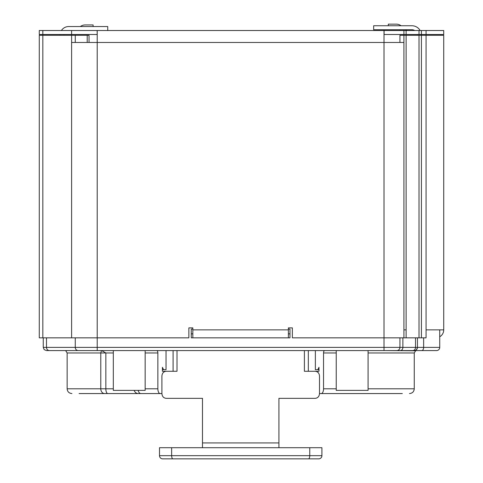 <?xml version="1.0" encoding="UTF-8"?>
<svg xmlns="http://www.w3.org/2000/svg" width="483" height="483" viewBox="0 0 483 483"><rect width="100%" height="100%" fill="white"/><g stroke="black" fill="none" stroke-linecap="round" stroke-linejoin="round"><path stroke-width="0.72" d="M89.035 35.295L89.035 42.462L89.035 35.295L87.212 35.295L87.212 42.462M42.83 30.52L42.83 34.498L39.274 34.498L39.274 30.52L97.21 30.52L97.21 42.462L71.605 42.462L71.605 35.295L87.212 35.295M107.745 30.52L107.745 26.541L68.737 26.541A8.76 8.76 0 0 0 61.395 30.52M60.013 34.498A8.76 8.76 0 0 0 59.977 35.295M97.21 30.52L384.094 30.52L384.094 34.498L443.726 34.498L443.726 30.52L426.072 30.52L426.072 34.498M97.21 34.498L97.131 30.52M42.83 34.498L97.131 34.498M93.098 26.541L93.098 24.947L85.135 24.947A7.963 7.963 0 0 0 80.359 26.541M405.201 29.723A3.979 3.979 0 0 0 407.586 30.52M399.513 29.723L400.31 30.52M388.308 25.744L388.308 24.15L396.271 24.15A7.963 7.963 0 0 1 401.047 25.744M64.022 34.498A4.776 4.776 0 0 0 63.955 35.295M384.094 30.52L426.072 30.52M421.43 30.52L421.43 34.498L421.43 30.52M384.009 30.52L384.009 42.462L97.21 42.462L97.21 337.834L188.859 337.834L188.859 327.885L192.844 327.885L192.844 337.834M403.915 42.462L384.009 42.462L384.009 337.834L403.915 337.834L403.915 35.295L399.936 35.295L399.936 42.462M75.263 35.295L75.263 42.462M42.83 337.834L42.83 35.295L39.274 35.295L39.274 337.834L97.21 337.834L97.21 347.386L43.259 347.386L44.17 349.626L46.44 350.573L396.748 350.573A3.182 3.182 0 0 0 399.936 347.386L399.936 337.834M403.915 329.871L406.125 329.871L406.125 35.295L421.43 35.295A9.551 9.551 0 0 0 421.399 34.498M403.915 337.834L406.125 337.834L406.125 329.871M192.844 329.871L288.381 329.871L288.381 327.885L292.36 327.885L292.36 337.834L384.009 337.834L384.009 347.386L97.21 347.386L97.21 350.573L46.44 350.573M288.381 329.871L288.381 337.834M42.83 35.295L71.605 35.295M403.915 35.295L406.125 35.295M406.125 337.834L421.43 337.834L421.43 35.295L443.726 35.295L443.726 329.871A7.963 7.963 0 0 1 439.711 336.784M420.15 30.52A9.551 9.551 0 0 0 411.878 25.744L373.661 25.744L373.661 29.723L411.878 29.723A5.573 5.573 0 0 1 414.746 30.52M417.39 34.498A5.573 5.573 0 0 1 417.451 35.295M439.741 329.871A3.979 3.979 0 0 1 439.711 330.366M421.43 337.834L426.072 337.834L426.072 329.871L443.726 329.871M403.915 30.52L403.915 34.498M439.711 329.871L439.741 347.386L417.451 347.386L417.451 337.834M191.25 333.856L192.844 333.856M288.381 333.856L289.975 333.856M192.844 329.074L191.25 329.074L191.25 337.834L289.975 337.834L289.975 329.074L288.381 329.074M101.466 350.573L100.778 352.964L67.143 352.964L65.779 350.803L67.143 350.573L65.893 350.761M396.748 350.573L414.263 350.573A3.182 3.182 0 0 0 417.451 347.386L384.009 347.386L384.009 350.573L415.628 350.803L417.451 347.923M415.513 350.761L397.147 350.573L418.248 350.573M416.032 350.573L436.56 350.573A3.182 3.182 0 0 0 439.741 347.386M324.679 350.573A2.391 1.141 -90 0 0 323.538 352.964L323.538 388.791A4.776 2.282 90 0 1 321.261 393.567L319.498 393.567C319.251 396.465 317.826 398.058 315.212 398.342L278.92 398.342L278.92 447.705L278.92 442.929L202.486 442.929L202.486 447.705L202.486 398.342L166.194 398.342C163.586 398.058 162.155 396.465 161.908 393.567L160.145 393.567A4.776 2.282 -90 0 1 157.869 388.791L157.869 352.964A2.391 1.141 90 0 0 156.727 350.573M315.369 350.573L315.369 369.682L317.838 369.682L318.979 367.291L318.979 371.276L314.801 371.276L318.979 371.276M321.261 393.567L376.782 393.567M79.085 393.567L160.145 393.567M162.427 371.276L166.605 371.276L162.427 371.276L162.427 367.291L163.568 369.682L166.037 369.682L166.037 350.573M337.2 393.567L402.321 393.567M104.63 393.567A4.776 3.852 -90 0 1 100.778 388.791L100.778 352.964L105.843 352.964L101.635 350.573M124.777 393.567L161.908 393.567L161.908 376.052C162.155 373.148 163.586 371.56 166.194 371.276L177.013 371.276L177.013 350.573M304.399 350.573L304.399 371.276L315.212 371.276C317.826 371.56 319.251 373.148 319.498 376.052L319.498 393.567M162.68 458.85A3.182 3.182 0 0 1 159.499 455.668L171.646 455.668L171.646 447.705L159.499 447.705L159.499 455.668A3.182 3.182 0 0 0 162.68 458.85L318.726 458.85A3.182 3.182 0 0 0 321.913 455.668L321.913 447.705L309.76 447.705L309.76 455.668L171.646 455.668A3.182 1.316 90 0 0 172.962 458.85M171.646 447.705L309.76 447.705M225.495 458.85L212.357 458.85M207.086 458.85L200.01 458.85M317.838 369.682L318.979 369.682M162.427 369.682L163.568 369.682M368.088 350.573L368.088 390.379L336.24 390.379L336.24 350.573M113.318 350.573L113.318 390.379L145.166 390.379L145.166 350.573M71.605 337.834L71.605 42.462M419.009 337.834L419.009 35.295M426.072 329.871L426.072 35.295M406.125 30.52L406.125 34.498M419.009 30.52L419.009 34.498M71.605 30.52L71.605 34.498M49.411 350.573A3.182 2.928 -90 0 1 46.489 347.386L46.489 337.834M78.192 350.573A3.182 2.928 -90 0 1 75.263 347.386L75.263 337.834M400.286 350.573A3.182 2.596 -90 0 0 402.882 347.386L402.882 337.834M412.717 350.573A3.182 2.795 -90 0 0 415.513 347.386L415.513 337.834M421.695 350.573A3.182 1.944 -90 0 0 423.639 347.386L423.639 337.834M323.538 352.964L336.24 352.964M368.088 352.964L414.263 352.964L415.628 350.803M414.263 352.964L414.263 388.791L368.088 388.791M336.24 388.791L323.538 388.791M107.794 393.567A4.776 1.95 -90 0 1 105.843 388.791L67.143 388.791C67.397 391.665 68.991 393.259 71.919 393.567M138.289 393.567A4.776 4.359 -90 0 1 134.177 390.379M113.318 388.791L105.843 388.791L105.843 352.964L113.318 352.964M140.843 393.567A4.776 2.826 -90 0 1 138.18 390.379M157.869 388.791L145.166 388.791M145.166 352.964L157.869 352.964M308.444 458.85A3.182 1.316 -90 0 0 309.76 455.668L321.913 455.668M308.323 371.276L308.323 350.573M173.089 350.573L173.089 371.276M65.779 350.803L65.38 350.573M414.263 388.791C414.009 391.665 412.416 393.259 409.487 393.567M67.143 352.964L67.143 388.791M43.259 337.834L43.259 347.386"/></g></svg>
